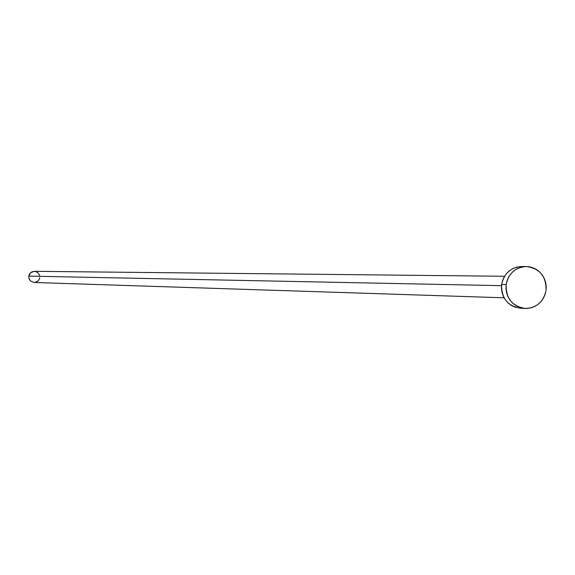 <?xml version="1.0" encoding="UTF-8"?>
<svg xmlns="http://www.w3.org/2000/svg" width="575" height="575" viewBox="0 0 575 575"><rect width="100%" height="100%" fill="white"/><g stroke="black" fill="none" stroke-linecap="round" stroke-linejoin="round"><path stroke-width="0.86" d="M34.126 282.483L30.59 281.06L29.296 279.313L28.757 277.207L29.066 275.044L30.166 273.168L31.891 271.86L34.363 271.314L30.683 272.658L28.807 276.108L501.522 285.667L28.807 276.108L28.879 278.113L30.497 280.981L34.097 282.483L504.095 297.8M506.158 284.546C508.573 273.427 515.236 267.418 526.147 266.534C539.688 268.288 546.322 276.259 546.042 290.447C543.504 301.933 536.568 307.934 525.248 308.452C512.167 306.303 505.806 298.332 506.158 284.546L501.652 284.467L506.158 284.546L507.107 280.55L508.782 276.819L511.125 273.506L514.043 270.724L517.428 268.597L521.144 267.188L525.054 266.57L528.993 266.75L532.831 267.727L536.403 269.467L539.58 271.896L542.239 274.922L544.281 278.429L545.625 282.289L546.221 286.343L546.042 290.447L545.107 294.436L543.433 298.159L541.104 301.473L538.193 304.254L534.815 306.389L531.106 307.798L527.203 308.43L523.257 308.265L519.419 307.294L515.84 305.562L512.656 303.133L509.982 300.107L507.933 296.592L506.582 292.725L505.986 288.657L506.158 284.546M526.075 266.534L521.554 266.534C510.686 267.411 504.052 273.391 501.652 284.467C501.299 298.188 507.639 306.116 520.655 308.25L525.148 308.444M520.749 308.257L514.855 307.1L511.29 305.375L508.12 302.96L505.461 299.949L503.42 296.448L502.076 292.603L501.479 288.557L501.652 284.467L502.593 280.485L504.261 276.769L506.597 273.47L509.507 270.703L512.871 268.582L516.573 267.181L521.633 266.534M39.754 277.689L39.042 279.745L37.598 281.369L34.579 282.476M35.068 271.371L37.972 272.744L39.639 275.511M504.562 276.266L34.342 271.314"/></g></svg>

